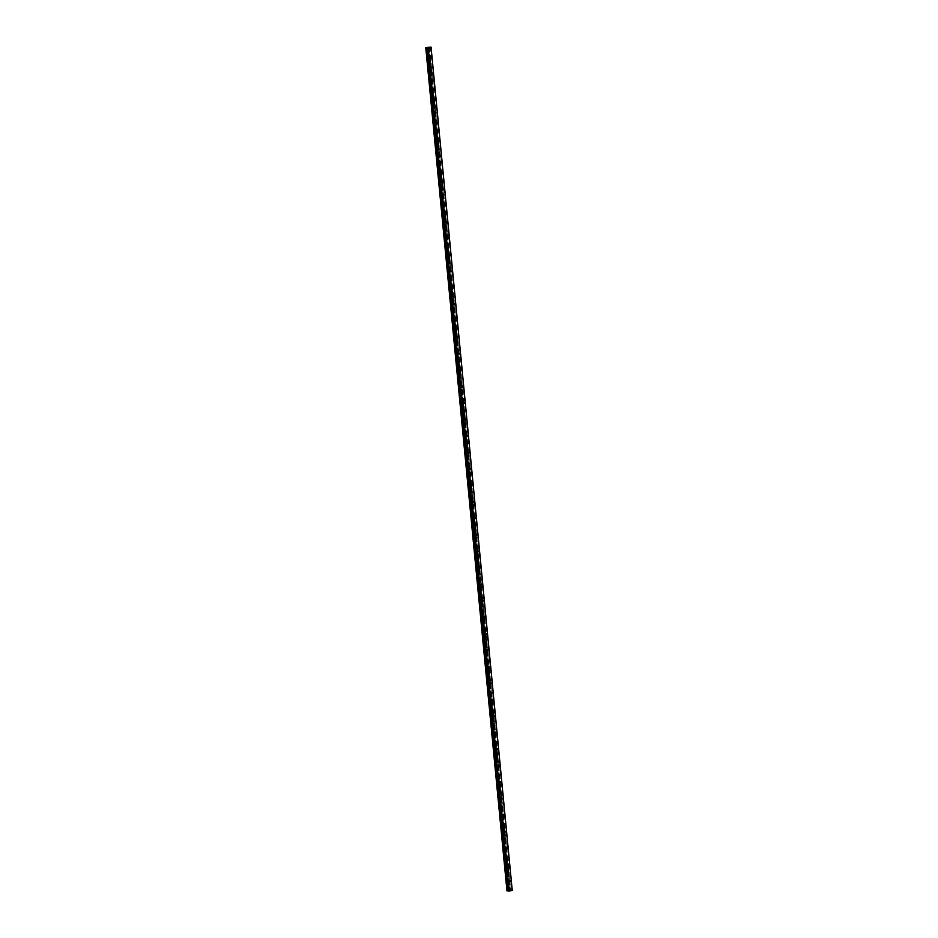 <?xml version="1.0" encoding="UTF-8"?>
<svg xmlns="http://www.w3.org/2000/svg" width="938" height="938" viewBox="0 0 938 938"><rect width="100%" height="100%" fill="white"/><g stroke="black" fill="none" stroke-linecap="round" stroke-linejoin="round"><path stroke-width="0.7" stroke-dasharray="4.69 3.52" d="M507.657 881.087L508.232 880.36L508.666 880.888L508.091 881.614L507.657 881.087M508.138 880.723A1.044 0.844 96.1 0 0 506.45 881.063A1.044 0.844 96.1 0 0 508.138 880.723A1.044 0.844 96.1 0 0 506.45 881.063A1.044 0.844 96.1 0 0 508.138 880.723M506.074 864.613L506.649 863.886L507.083 864.402L506.508 865.129L506.074 864.613M506.543 864.238A1.044 0.844 96.1 0 0 504.867 864.578A1.044 0.844 96.1 0 0 506.543 864.238A1.044 0.844 96.1 0 0 504.867 864.578A1.044 0.844 96.1 0 0 506.543 864.238M504.48 848.128L505.054 847.401L505.488 847.917L504.925 848.644L504.48 848.128M504.961 847.764A1.044 0.844 96.1 0 0 503.284 848.104A1.044 0.844 96.1 0 0 504.961 847.764A1.044 0.844 96.1 0 0 503.284 848.104A1.044 0.844 96.1 0 0 504.961 847.764M502.897 831.643L503.471 830.916L503.905 831.443L503.331 832.17L502.897 831.643M503.378 831.279A1.044 0.844 96.1 0 0 501.689 831.619A1.044 0.844 96.1 0 0 503.378 831.279A1.044 0.844 96.1 0 0 501.689 831.619A1.044 0.844 96.1 0 0 503.378 831.279M501.314 815.157L501.877 814.442L502.322 814.958L501.748 815.685L501.314 815.157M501.783 814.794A1.044 0.844 96.1 0 0 500.106 815.134A1.044 0.844 96.1 0 0 501.783 814.794A1.044 0.844 96.1 0 0 500.106 815.134A1.044 0.844 96.1 0 0 501.783 814.794M499.72 798.684L500.294 797.957L500.728 798.473L500.165 799.199L499.72 798.684M500.2 798.32A1.044 0.844 96.1 0 0 498.524 798.66A1.044 0.844 96.1 0 0 500.2 798.32A1.044 0.844 96.1 0 0 498.524 798.66A1.044 0.844 96.1 0 0 500.2 798.32M498.137 782.198L498.711 781.471L499.145 781.999L498.57 782.726L498.137 782.198M498.617 781.835A1.044 0.844 96.1 0 0 496.929 782.175A1.044 0.844 96.1 0 0 498.617 781.835A1.044 0.844 96.1 0 0 496.929 782.175A1.044 0.844 96.1 0 0 498.606 781.835M496.554 765.713L497.117 764.986L497.562 765.514L496.988 766.24L496.554 765.713M497.023 765.349A1.044 0.844 96.1 0 0 495.346 765.689A1.044 0.844 96.1 0 0 497.023 765.349A1.044 0.844 96.1 0 0 495.346 765.689A1.044 0.844 96.1 0 0 497.023 765.349M494.959 749.239L495.534 748.512L495.968 749.028L495.405 749.755L494.959 749.239M495.44 748.876A1.044 0.844 96.1 0 0 493.763 749.216A1.044 0.844 96.1 0 0 495.44 748.876A1.044 0.844 96.1 0 0 493.763 749.216A1.044 0.844 96.1 0 0 495.44 748.876M493.376 732.754L493.951 732.027L494.385 732.555L493.81 733.282L493.376 732.754M493.857 732.39A1.044 0.844 96.1 0 0 492.169 732.73A1.044 0.844 96.1 0 0 493.857 732.39A1.044 0.844 96.1 0 0 492.169 732.73A1.044 0.844 96.1 0 0 493.845 732.39M491.793 716.269L492.356 715.542L492.802 716.069L492.227 716.796L491.793 716.269M492.262 715.905A1.044 0.844 96.1 0 0 490.586 716.245A1.044 0.844 96.1 0 0 492.262 715.905A1.044 0.844 96.1 0 0 490.586 716.245A1.044 0.844 96.1 0 0 492.262 715.905M490.199 699.795L490.773 699.068L491.207 699.584L490.644 700.311L490.199 699.795M490.68 699.42A1.044 0.844 96.1 0 0 489.003 699.76A1.044 0.844 96.1 0 0 490.68 699.42A1.044 0.844 96.1 0 0 488.991 699.76A1.044 0.844 96.1 0 0 490.68 699.42M488.616 683.31L489.19 682.583L489.624 683.11L489.05 683.825L488.616 683.31M489.085 682.946A1.044 0.844 96.1 0 0 487.408 683.286A1.044 0.844 96.1 0 0 489.085 682.946A1.044 0.844 96.1 0 0 487.408 683.286A1.044 0.844 96.1 0 0 489.085 682.946M487.033 666.824L487.596 666.097L488.041 666.625L487.467 667.352L487.033 666.824M487.502 666.461A1.044 0.844 96.1 0 0 485.825 666.801A1.044 0.844 96.1 0 0 487.502 666.461A1.044 0.844 96.1 0 0 485.825 666.801A1.044 0.844 96.1 0 0 487.502 666.461M485.438 650.351L486.013 649.624L486.447 650.14L485.884 650.866L485.438 650.351M485.919 649.975A1.044 0.844 96.1 0 0 484.243 650.315A1.044 0.844 96.1 0 0 485.919 649.975A1.044 0.844 96.1 0 0 484.231 650.315A1.044 0.844 96.1 0 0 485.919 649.975M483.856 633.865L484.43 633.138L484.864 633.654L484.289 634.381L483.856 633.865M484.325 633.502A1.044 0.844 96.1 0 0 482.648 633.842A1.044 0.844 96.1 0 0 484.325 633.502A1.044 0.844 96.1 0 0 482.648 633.842A1.044 0.844 96.1 0 0 484.325 633.502M482.273 617.38L482.836 616.653L483.281 617.181L482.707 617.908L482.273 617.38M482.742 617.016A1.044 0.844 96.1 0 0 481.065 617.356A1.044 0.844 96.1 0 0 482.742 617.016A1.044 0.844 96.1 0 0 481.065 617.356A1.044 0.844 96.1 0 0 482.742 617.016M480.678 600.895L481.253 600.179L481.686 600.695L481.112 601.422L480.678 600.895M481.159 600.531A1.044 0.844 96.1 0 0 479.47 600.871A1.044 0.844 96.1 0 0 481.159 600.531A1.044 0.844 96.1 0 0 479.47 600.871A1.044 0.844 96.1 0 0 481.159 600.531M479.095 584.421L479.67 583.694L480.104 584.21L479.529 584.937L479.095 584.421M479.564 584.057A1.044 0.844 96.1 0 0 477.888 584.397A1.044 0.844 96.1 0 0 479.564 584.057A1.044 0.844 96.1 0 0 477.888 584.397A1.044 0.844 96.1 0 0 479.564 584.057M477.512 567.936L478.075 567.209L478.509 567.736L477.946 568.463L477.512 567.936M477.981 567.572A1.044 0.844 96.1 0 0 476.305 567.912A1.044 0.844 96.1 0 0 477.981 567.572A1.044 0.844 96.1 0 0 476.305 567.912A1.044 0.844 96.1 0 0 477.981 567.572M475.918 551.45L476.492 550.723L476.926 551.251L476.352 551.978L475.918 551.45M476.398 551.087A1.044 0.844 96.1 0 0 474.71 551.427A1.044 0.844 96.1 0 0 476.398 551.087A1.044 0.844 96.1 0 0 474.71 551.427A1.044 0.844 96.1 0 0 476.398 551.087M474.335 534.977L474.898 534.25L475.343 534.766L474.769 535.492L474.335 534.977M474.804 534.613A1.044 0.844 96.1 0 0 473.127 534.953A1.044 0.844 96.1 0 0 474.804 534.613A1.044 0.844 96.1 0 0 473.127 534.953A1.044 0.844 96.1 0 0 474.804 534.613M472.74 518.491L473.315 517.764L473.749 518.292L473.186 519.019L472.74 518.491M473.221 518.128A1.044 0.844 96.1 0 0 471.544 518.468A1.044 0.844 96.1 0 0 473.221 518.128A1.044 0.844 96.1 0 0 471.544 518.468A1.044 0.844 96.1 0 0 473.221 518.128M471.157 502.006L471.732 501.279L472.166 501.807L471.591 502.534L471.157 502.006M471.638 501.642A1.044 0.844 96.1 0 0 469.95 501.982A1.044 0.844 96.1 0 0 471.638 501.642A1.044 0.844 96.1 0 0 469.95 501.982A1.044 0.844 96.1 0 0 471.626 501.642M469.575 485.532L470.137 484.805L470.583 485.321L470.008 486.048L469.575 485.532M470.044 485.157A1.044 0.844 96.1 0 0 468.367 485.497A1.044 0.844 96.1 0 0 470.044 485.157A1.044 0.844 96.1 0 0 468.367 485.497A1.044 0.844 96.1 0 0 470.044 485.157M467.98 469.047L468.554 468.32L468.988 468.848L468.425 469.563L467.98 469.047M468.461 468.683A1.044 0.844 96.1 0 0 466.784 469.023A1.044 0.844 96.1 0 0 468.461 468.683A1.044 0.844 96.1 0 0 466.784 469.023A1.044 0.844 96.1 0 0 468.461 468.683M466.397 452.562L466.972 451.835L467.405 452.362L466.831 453.089L466.397 452.562M466.878 452.198A1.044 0.844 96.1 0 0 465.189 452.538A1.044 0.844 96.1 0 0 466.878 452.198A1.044 0.844 96.1 0 0 465.189 452.538A1.044 0.844 96.1 0 0 466.866 452.198M464.814 436.088L465.377 435.361L465.823 435.877L465.248 436.604L464.814 436.088M465.283 435.713A1.044 0.844 96.1 0 0 463.607 436.053A1.044 0.844 96.1 0 0 465.283 435.713A1.044 0.844 96.1 0 0 463.607 436.053A1.044 0.844 96.1 0 0 465.283 435.713M463.22 419.603L463.794 418.876L464.228 419.392L463.665 420.118L463.22 419.603M463.7 419.239A1.044 0.844 96.1 0 0 462.024 419.579A1.044 0.844 96.1 0 0 463.7 419.239A1.044 0.844 96.1 0 0 462.012 419.579A1.044 0.844 96.1 0 0 463.7 419.239M461.637 403.117L462.211 402.39L462.645 402.918L462.071 403.645L461.637 403.117M462.106 402.754A1.044 0.844 96.1 0 0 460.429 403.094A1.044 0.844 96.1 0 0 462.106 402.754A1.044 0.844 96.1 0 0 460.429 403.094A1.044 0.844 96.1 0 0 462.106 402.754M460.054 386.632L460.617 385.917L461.062 386.433L460.488 387.16L460.054 386.632M460.523 386.268A1.044 0.844 96.1 0 0 458.846 386.608A1.044 0.844 96.1 0 0 460.523 386.268A1.044 0.844 96.1 0 0 458.846 386.608A1.044 0.844 96.1 0 0 460.523 386.268M458.459 370.158L459.034 369.431L459.468 369.947L458.905 370.674L458.459 370.158M458.94 369.795A1.044 0.844 96.1 0 0 457.263 370.135A1.044 0.844 96.1 0 0 458.94 369.795A1.044 0.844 96.1 0 0 457.252 370.135A1.044 0.844 96.1 0 0 458.94 369.795M456.876 353.673L457.451 352.946L457.885 353.474L457.31 354.201L456.876 353.673M457.345 353.309A1.044 0.844 96.1 0 0 455.669 353.649A1.044 0.844 96.1 0 0 457.345 353.309A1.044 0.844 96.1 0 0 455.669 353.649A1.044 0.844 96.1 0 0 457.345 353.309M455.293 337.188L455.856 336.461L456.302 336.988L455.727 337.715L455.293 337.188M455.762 336.824A1.044 0.844 96.1 0 0 454.086 337.164A1.044 0.844 96.1 0 0 455.762 336.824A1.044 0.844 96.1 0 0 454.086 337.164A1.044 0.844 96.1 0 0 455.762 336.824M453.699 320.714L454.273 319.987L454.707 320.503L454.133 321.23L453.699 320.714M454.18 320.35A1.044 0.844 96.1 0 0 452.491 320.69A1.044 0.844 96.1 0 0 454.18 320.35A1.044 0.844 96.1 0 0 452.491 320.69A1.044 0.844 96.1 0 0 454.18 320.35M452.116 304.229L452.691 303.502L453.124 304.029L452.55 304.756L452.116 304.229M452.585 303.865A1.044 0.844 96.1 0 0 450.908 304.205A1.044 0.844 96.1 0 0 452.585 303.865A1.044 0.844 96.1 0 0 450.908 304.205A1.044 0.844 96.1 0 0 452.585 303.865M450.533 287.743L451.096 287.016L451.53 287.544L450.967 288.271L450.533 287.743M451.002 287.38A1.044 0.844 96.1 0 0 449.325 287.72A1.044 0.844 96.1 0 0 451.002 287.38A1.044 0.844 96.1 0 0 449.325 287.72A1.044 0.844 96.1 0 0 451.002 287.38M448.939 271.27L449.513 270.543L449.947 271.059L449.372 271.786L448.939 271.27M449.419 270.906A1.044 0.844 96.1 0 0 447.731 271.234A1.044 0.844 96.1 0 0 449.419 270.906A1.044 0.844 96.1 0 0 447.731 271.234A1.044 0.844 96.1 0 0 449.419 270.894M447.356 254.784L447.918 254.057L448.364 254.585L447.789 255.3L447.356 254.784M447.825 254.421A1.044 0.844 96.1 0 0 446.148 254.761A1.044 0.844 96.1 0 0 447.825 254.421A1.044 0.844 96.1 0 0 446.148 254.761A1.044 0.844 96.1 0 0 447.825 254.421M445.761 238.299L446.336 237.572L446.769 238.1L446.207 238.827L445.761 238.299M446.242 237.935A1.044 0.844 96.1 0 0 444.565 238.275A1.044 0.844 96.1 0 0 446.242 237.935A1.044 0.844 96.1 0 0 444.565 238.275A1.044 0.844 96.1 0 0 446.242 237.935M444.178 221.825L444.753 221.098L445.187 221.614L444.612 222.341L444.178 221.825M444.659 221.45A1.044 0.844 96.1 0 0 442.971 221.79A1.044 0.844 96.1 0 0 444.659 221.45A1.044 0.844 96.1 0 0 442.971 221.79A1.044 0.844 96.1 0 0 444.647 221.45M442.595 205.34L443.158 204.613L443.604 205.129L443.029 205.856L442.595 205.34M443.064 204.976A1.044 0.844 96.1 0 0 441.388 205.316A1.044 0.844 96.1 0 0 443.064 204.976A1.044 0.844 96.1 0 0 441.388 205.316A1.044 0.844 96.1 0 0 443.064 204.976M441.001 188.855L441.575 188.128L442.009 188.655L441.446 189.382L441.001 188.855M441.481 188.491A1.044 0.844 96.1 0 0 439.805 188.831A1.044 0.844 96.1 0 0 441.481 188.491A1.044 0.844 96.1 0 0 439.805 188.831A1.044 0.844 96.1 0 0 441.481 188.491M439.418 172.369L439.992 171.654L440.426 172.17L439.852 172.897L439.418 172.369M439.899 172.006A1.044 0.844 96.1 0 0 438.21 172.346A1.044 0.844 96.1 0 0 439.899 172.006M439.887 172.006A1.044 0.844 96.1 0 0 438.21 172.346A1.044 0.844 96.1 0 0 439.887 172.006M437.835 155.896L438.398 155.169L438.843 155.685L438.269 156.412L437.835 155.896M438.304 155.532A1.044 0.844 96.1 0 0 436.627 155.872A1.044 0.844 96.1 0 0 438.304 155.532A1.044 0.844 96.1 0 0 436.627 155.872A1.044 0.844 96.1 0 0 438.304 155.532M436.24 139.41L436.815 138.683L437.249 139.211L436.686 139.938L436.24 139.41M436.721 139.047A1.044 0.844 96.1 0 0 435.044 139.387A1.044 0.844 96.1 0 0 436.721 139.047A1.044 0.844 96.1 0 0 435.033 139.387A1.044 0.844 96.1 0 0 436.721 139.047M434.657 122.925L435.232 122.198L435.666 122.726L435.091 123.453L434.657 122.925M435.126 122.561A1.044 0.844 96.1 0 0 433.45 122.901A1.044 0.844 96.1 0 0 435.126 122.561A1.044 0.844 96.1 0 0 433.45 122.901A1.044 0.844 96.1 0 0 435.126 122.561M433.075 106.451L433.637 105.724L434.083 106.24L433.508 106.967L433.075 106.451M433.544 106.088A1.044 0.844 96.1 0 0 431.867 106.428A1.044 0.844 96.1 0 0 433.544 106.088A1.044 0.844 96.1 0 0 431.867 106.428A1.044 0.844 96.1 0 0 433.544 106.088M431.48 89.966L432.055 89.239L432.488 89.767L431.926 90.494L431.48 89.966M431.961 89.602A1.044 0.844 96.1 0 0 430.284 89.942A1.044 0.844 96.1 0 0 431.961 89.602A1.044 0.844 96.1 0 0 430.272 89.942A1.044 0.844 96.1 0 0 431.961 89.602M429.897 73.481L430.472 72.754L430.905 73.281L430.331 74.008L429.897 73.481M430.366 73.117A1.044 0.844 96.1 0 0 428.689 73.457A1.044 0.844 96.1 0 0 430.366 73.117A1.044 0.844 96.1 0 0 428.689 73.457A1.044 0.844 96.1 0 0 430.366 73.117M428.314 57.007L428.877 56.28L429.323 56.796L428.748 57.523L428.314 57.007M428.783 56.643A1.044 0.844 96.1 0 0 427.107 56.984A1.044 0.844 96.1 0 0 428.783 56.643A1.044 0.844 96.1 0 0 427.107 56.972A1.044 0.844 96.1 0 0 428.783 56.632M427.974 57.066A1.044 0.844 -83.9 0 1 429.651 56.726A1.044 0.844 -83.9 0 1 427.974 57.066M427.189 56.984A1.044 0.844 -83.9 0 1 428.865 56.643A1.044 0.844 -83.9 0 1 427.189 56.984M429.557 73.551A1.044 0.844 -83.9 0 1 431.246 73.211A1.044 0.844 -83.9 0 1 429.557 73.551M428.772 73.469A1.044 0.844 -83.9 0 1 430.448 73.129A1.044 0.844 -83.9 0 1 428.772 73.469M431.152 90.036A1.044 0.844 -83.9 0 1 432.828 89.696A1.044 0.844 -83.9 0 1 431.152 90.036M430.366 89.954A1.044 0.844 -83.9 0 1 432.043 89.614A1.044 0.844 -83.9 0 1 430.366 89.954M432.735 106.522A1.044 0.844 -83.9 0 1 434.411 106.182A1.044 0.844 -83.9 0 1 432.735 106.522M431.949 106.428A1.044 0.844 -83.9 0 1 433.626 106.088A1.044 0.844 -83.9 0 1 431.949 106.428M434.317 122.995A1.044 0.844 -83.9 0 1 436.006 122.655A1.044 0.844 -83.9 0 1 434.317 122.995M433.532 122.913A1.044 0.844 -83.9 0 1 435.209 122.573A1.044 0.844 -83.9 0 1 433.532 122.913M435.912 139.481A1.044 0.844 -83.9 0 1 437.589 139.141A1.044 0.844 -83.9 0 1 435.912 139.481M435.126 139.399A1.044 0.844 -83.9 0 1 436.803 139.059A1.044 0.844 -83.9 0 1 435.126 139.399M437.495 155.966A1.044 0.844 -83.9 0 1 439.172 155.626A1.044 0.844 -83.9 0 1 437.495 155.966M436.709 155.872A1.044 0.844 -83.9 0 1 438.386 155.532A1.044 0.844 -83.9 0 1 436.709 155.872M439.078 172.44A1.044 0.844 -83.9 0 1 440.766 172.1A1.044 0.844 -83.9 0 1 439.078 172.44M438.292 172.358A1.044 0.844 -83.9 0 1 439.981 172.017A1.044 0.844 -83.9 0 1 438.292 172.358M440.672 188.925A1.044 0.844 -83.9 0 1 442.349 188.585A1.044 0.844 -83.9 0 1 440.672 188.925M439.887 188.843A1.044 0.844 -83.9 0 1 441.564 188.503A1.044 0.844 -83.9 0 1 439.887 188.843M442.255 205.41A1.044 0.844 -83.9 0 1 443.932 205.07A1.044 0.844 -83.9 0 1 442.255 205.41M441.47 205.316A1.044 0.844 -83.9 0 1 443.146 204.976A1.044 0.844 -83.9 0 1 441.47 205.316M443.838 221.884A1.044 0.844 -83.9 0 1 445.527 221.544A1.044 0.844 -83.9 0 1 443.838 221.884M443.053 221.802A1.044 0.844 -83.9 0 1 444.741 221.462A1.044 0.844 -83.9 0 1 443.053 221.802M445.433 238.369A1.044 0.844 -83.9 0 1 447.109 238.029A1.044 0.844 -83.9 0 1 445.433 238.369M444.647 238.287A1.044 0.844 -83.9 0 1 446.324 237.947A1.044 0.844 -83.9 0 1 444.647 238.287M447.016 254.855A1.044 0.844 -83.9 0 1 448.692 254.515A1.044 0.844 -83.9 0 1 447.016 254.855M446.23 254.773A1.044 0.844 -83.9 0 1 447.907 254.433A1.044 0.844 -83.9 0 1 446.23 254.773M448.61 271.328A1.044 0.844 -83.9 0 1 450.287 270.988A1.044 0.844 -83.9 0 1 448.61 271.328M447.813 271.246A1.044 0.844 -83.9 0 1 449.501 270.906A1.044 0.844 -83.9 0 1 447.813 271.246M450.193 287.814A1.044 0.844 -83.9 0 1 451.87 287.474A1.044 0.844 -83.9 0 1 450.193 287.814M449.408 287.732A1.044 0.844 -83.9 0 1 451.084 287.391A1.044 0.844 -83.9 0 1 449.408 287.732M451.776 304.299A1.044 0.844 -83.9 0 1 453.453 303.959A1.044 0.844 -83.9 0 1 451.776 304.299M450.99 304.217A1.044 0.844 -83.9 0 1 452.667 303.877A1.044 0.844 -83.9 0 1 450.99 304.217M453.371 320.784A1.044 0.844 -83.9 0 1 455.047 320.444A1.044 0.844 -83.9 0 1 453.371 320.784M452.573 320.69A1.044 0.844 -83.9 0 1 454.262 320.35A1.044 0.844 -83.9 0 1 452.573 320.69M454.953 337.258A1.044 0.844 -83.9 0 1 456.63 336.918A1.044 0.844 -83.9 0 1 454.953 337.258M454.168 337.176A1.044 0.844 -83.9 0 1 455.845 336.836A1.044 0.844 -83.9 0 1 454.168 337.176M456.536 353.743A1.044 0.844 -83.9 0 1 458.225 353.403A1.044 0.844 -83.9 0 1 456.536 353.743M455.751 353.661A1.044 0.844 -83.9 0 1 457.427 353.321A1.044 0.844 -83.9 0 1 455.751 353.661M458.131 370.229A1.044 0.844 -83.9 0 1 459.808 369.889A1.044 0.844 -83.9 0 1 458.131 370.229M457.345 370.135A1.044 0.844 -83.9 0 1 459.022 369.795A1.044 0.844 -83.9 0 1 457.345 370.135M459.714 386.702A1.044 0.844 -83.9 0 1 461.39 386.362A1.044 0.844 -83.9 0 1 459.714 386.702M458.928 386.62A1.044 0.844 -83.9 0 1 460.605 386.28A1.044 0.844 -83.9 0 1 458.928 386.62M461.297 403.188A1.044 0.844 -83.9 0 1 462.985 402.848A1.044 0.844 -83.9 0 1 461.297 403.188M460.511 403.106A1.044 0.844 -83.9 0 1 462.188 402.765A1.044 0.844 -83.9 0 1 460.511 403.106M462.891 419.673A1.044 0.844 -83.9 0 1 464.568 419.333A1.044 0.844 -83.9 0 1 462.891 419.673M462.106 419.579A1.044 0.844 -83.9 0 1 463.782 419.239A1.044 0.844 -83.9 0 1 462.106 419.579M464.474 436.147A1.044 0.844 -83.9 0 1 466.151 435.807A1.044 0.844 -83.9 0 1 464.474 436.147M463.689 436.064A1.044 0.844 -83.9 0 1 465.365 435.724A1.044 0.844 -83.9 0 1 463.689 436.064M466.057 452.632A1.044 0.844 -83.9 0 1 467.745 452.292A1.044 0.844 -83.9 0 1 466.057 452.632M465.271 452.55A1.044 0.844 -83.9 0 1 466.96 452.21A1.044 0.844 -83.9 0 1 465.271 452.55M467.652 469.117A1.044 0.844 -83.9 0 1 469.328 468.777A1.044 0.844 -83.9 0 1 467.652 469.117M466.866 469.035A1.044 0.844 -83.9 0 1 468.543 468.695A1.044 0.844 -83.9 0 1 466.866 469.035M469.235 485.591A1.044 0.844 -83.9 0 1 470.911 485.251A1.044 0.844 -83.9 0 1 469.235 485.591M468.449 485.509A1.044 0.844 -83.9 0 1 470.126 485.169A1.044 0.844 -83.9 0 1 468.449 485.509M470.817 502.076A1.044 0.844 -83.9 0 1 472.506 501.736A1.044 0.844 -83.9 0 1 470.817 502.076M470.032 501.994A1.044 0.844 -83.9 0 1 471.72 501.654A1.044 0.844 -83.9 0 1 470.032 501.994M472.412 518.562A1.044 0.844 -83.9 0 1 474.089 518.222A1.044 0.844 -83.9 0 1 472.412 518.562M471.626 518.48A1.044 0.844 -83.9 0 1 473.303 518.139A1.044 0.844 -83.9 0 1 471.626 518.48M473.995 535.035A1.044 0.844 -83.9 0 1 475.672 534.707A1.044 0.844 -83.9 0 1 473.995 535.035M473.209 534.953A1.044 0.844 -83.9 0 1 474.886 534.613A1.044 0.844 -83.9 0 1 473.209 534.953M475.578 551.521A1.044 0.844 -83.9 0 1 477.266 551.181A1.044 0.844 -83.9 0 1 475.578 551.521M474.792 551.438A1.044 0.844 -83.9 0 1 476.481 551.098A1.044 0.844 -83.9 0 1 474.792 551.438M477.172 568.006A1.044 0.844 -83.9 0 1 478.849 567.666A1.044 0.844 -83.9 0 1 477.172 568.006M476.387 567.924A1.044 0.844 -83.9 0 1 478.063 567.584A1.044 0.844 -83.9 0 1 476.387 567.924M478.755 584.491A1.044 0.844 -83.9 0 1 480.432 584.151A1.044 0.844 -83.9 0 1 478.755 584.491M477.97 584.397A1.044 0.844 -83.9 0 1 479.646 584.057A1.044 0.844 -83.9 0 1 477.97 584.397M480.35 600.965A1.044 0.844 -83.9 0 1 482.026 600.625A1.044 0.844 -83.9 0 1 480.35 600.965M479.553 600.883A1.044 0.844 -83.9 0 1 481.241 600.543A1.044 0.844 -83.9 0 1 479.553 600.883M481.933 617.45A1.044 0.844 -83.9 0 1 483.609 617.11A1.044 0.844 -83.9 0 1 481.933 617.45M481.147 617.368A1.044 0.844 -83.9 0 1 482.824 617.028A1.044 0.844 -83.9 0 1 481.147 617.368M483.516 633.936A1.044 0.844 -83.9 0 1 485.204 633.596A1.044 0.844 -83.9 0 1 483.516 633.936M482.73 633.842A1.044 0.844 -83.9 0 1 484.407 633.502A1.044 0.844 -83.9 0 1 482.73 633.842M485.11 650.409A1.044 0.844 -83.9 0 1 486.787 650.069A1.044 0.844 -83.9 0 1 485.11 650.409M484.325 650.327A1.044 0.844 -83.9 0 1 486.001 649.987A1.044 0.844 -83.9 0 1 484.325 650.327M486.693 666.895A1.044 0.844 -83.9 0 1 488.37 666.555A1.044 0.844 -83.9 0 1 486.693 666.895M485.907 666.812A1.044 0.844 -83.9 0 1 487.584 666.472A1.044 0.844 -83.9 0 1 485.907 666.812M488.276 683.38A1.044 0.844 -83.9 0 1 489.964 683.04A1.044 0.844 -83.9 0 1 488.276 683.38M487.49 683.298A1.044 0.844 -83.9 0 1 489.167 682.958A1.044 0.844 -83.9 0 1 487.49 683.298M489.871 699.854A1.044 0.844 -83.9 0 1 491.547 699.514A1.044 0.844 -83.9 0 1 489.871 699.854M489.085 699.771A1.044 0.844 -83.9 0 1 490.762 699.431A1.044 0.844 -83.9 0 1 489.085 699.771M491.453 716.339A1.044 0.844 -83.9 0 1 493.13 715.999A1.044 0.844 -83.9 0 1 491.453 716.339M490.668 716.257A1.044 0.844 -83.9 0 1 492.344 715.917A1.044 0.844 -83.9 0 1 490.668 716.257M493.036 732.824A1.044 0.844 -83.9 0 1 494.725 732.484A1.044 0.844 -83.9 0 1 493.036 732.824M492.251 732.742A1.044 0.844 -83.9 0 1 493.939 732.402A1.044 0.844 -83.9 0 1 492.251 732.742M494.631 749.298A1.044 0.844 -83.9 0 1 496.308 748.958A1.044 0.844 -83.9 0 1 494.631 749.298M493.845 749.216A1.044 0.844 -83.9 0 1 495.522 748.876A1.044 0.844 -83.9 0 1 493.845 749.216M496.214 765.783A1.044 0.844 -83.9 0 1 497.89 765.443A1.044 0.844 -83.9 0 1 496.214 765.783M495.428 765.701A1.044 0.844 -83.9 0 1 497.105 765.361A1.044 0.844 -83.9 0 1 495.428 765.701M497.797 782.269A1.044 0.844 -83.9 0 1 499.485 781.929A1.044 0.844 -83.9 0 1 497.797 782.269M497.011 782.186A1.044 0.844 -83.9 0 1 498.699 781.846A1.044 0.844 -83.9 0 1 497.011 782.186M499.391 798.754A1.044 0.844 -83.9 0 1 501.068 798.414A1.044 0.844 -83.9 0 1 499.391 798.754M498.606 798.66A1.044 0.844 -83.9 0 1 500.282 798.32A1.044 0.844 -83.9 0 1 498.606 798.66M500.974 815.228A1.044 0.844 -83.9 0 1 502.651 814.888A1.044 0.844 -83.9 0 1 500.974 815.228M500.189 815.145A1.044 0.844 -83.9 0 1 501.865 814.805A1.044 0.844 -83.9 0 1 500.189 815.145M502.557 831.713A1.044 0.844 -83.9 0 1 504.245 831.373A1.044 0.844 -83.9 0 1 502.557 831.713M501.771 831.631A1.044 0.844 -83.9 0 1 503.46 831.291A1.044 0.844 -83.9 0 1 501.771 831.631M504.152 848.198A1.044 0.844 -83.9 0 1 505.828 847.858A1.044 0.844 -83.9 0 1 504.152 848.198M503.366 848.104A1.044 0.844 -83.9 0 1 505.043 847.764A1.044 0.844 -83.9 0 1 503.366 848.104M505.734 864.672A1.044 0.844 -83.9 0 1 507.411 864.332A1.044 0.844 -83.9 0 1 505.734 864.672M504.949 864.59A1.044 0.844 -83.9 0 1 506.626 864.25A1.044 0.844 -83.9 0 1 504.949 864.59M507.329 881.157A1.044 0.844 -83.9 0 1 509.006 880.817A1.044 0.844 -83.9 0 1 507.329 881.157M506.532 881.075A1.044 0.844 -83.9 0 1 508.22 880.735A1.044 0.844 -83.9 0 1 506.532 881.075M428.385 47.369L427.517 47.404M508.56 890.877L427.353 47.568L508.56 890.877M507.024 890.854L425.817 47.545L506.977 890.877L512.242 890.42M510.424 890.385L429.17 47.064L510.401 890.408M428.232 46.959L509.428 890.268M509.346 890.279L428.15 46.959L509.369 890.279M425.887 47.428L507.083 890.737L425.887 47.428M425.875 47.498L507.071 890.748M430.624 47.064L511.831 890.373M430.448 47.064L511.644 890.373M429.545 47.123L510.753 890.443M429.475 47.123L510.671 890.443M510.413 890.268L429.252 46.912M429.241 46.959L510.436 890.256M429.135 46.9L510.331 890.221M429.006 46.912L510.213 890.221M428.971 46.912L510.166 890.232M428.854 46.923L510.061 890.232L428.83 46.923M428.713 46.923L509.92 890.244M425.817 47.51L507.012 890.83M427.341 47.592L508.537 890.877M509.826 880.536L508.232 880.36M508.232 864.05L506.649 863.886M506.649 847.565L505.054 847.401M505.066 831.091L503.471 830.916M503.471 814.606L501.877 814.442M501.889 798.121L500.294 797.957M500.306 781.647L498.711 781.471M498.711 765.162L497.117 764.986M497.128 748.676L495.534 748.512M495.545 732.203L493.951 732.027M493.951 715.717L492.356 715.542M492.368 699.232L490.773 699.068M490.773 682.758L489.19 682.583M489.19 666.273L487.596 666.097M487.608 649.788L486.013 649.624M486.013 633.302L484.43 633.138M484.43 616.829L482.836 616.653M482.847 600.343L481.253 600.179M481.253 583.858L479.67 583.694M479.67 567.384L478.075 567.209M478.087 550.899L476.492 550.723M476.492 534.414L474.898 534.25M474.909 517.94L473.315 517.764M473.327 501.455L471.732 501.279M471.732 484.969L470.137 484.805M470.149 468.496L468.554 468.32M468.566 452.01L466.972 451.835M466.972 435.525L465.377 435.361M465.389 419.04L463.794 418.876M463.794 402.566L462.211 402.39M462.211 386.081L460.617 385.917M460.628 369.595L459.034 369.431M459.034 353.122L457.451 352.946M457.451 336.636L455.856 336.461M455.868 320.151L454.273 319.987M454.273 303.678L452.691 303.502M452.691 287.192L451.096 287.016M451.108 270.707L449.513 270.543M449.513 254.233L447.918 254.057M447.93 237.748L446.336 237.572M446.347 221.262L444.753 221.098M444.753 204.777L443.158 204.613M443.17 188.304L441.575 188.128M441.587 171.818L439.992 171.654M439.992 155.333L438.398 155.169M438.409 138.859L436.815 138.683M436.827 122.374L435.232 122.198M435.232 105.888L433.637 105.724M433.649 89.415L432.055 89.239M432.055 72.93L430.472 72.754M430.472 56.444L428.877 56.28M428.924 55.858L428.138 55.776M430.507 72.343L429.721 72.261M432.101 88.829L431.316 88.735M433.684 105.302L432.899 105.22M435.267 121.788L434.482 121.706M436.862 138.273L436.076 138.191M438.445 154.747L437.659 154.664M440.039 171.232L439.242 171.15M441.622 187.717L440.837 187.635M443.205 204.191L442.419 204.109M444.8 220.676L444.002 220.594M446.382 237.162L445.597 237.079M447.965 253.647L447.18 253.553M449.56 270.121L448.774 270.038M451.143 286.606L450.357 286.524M452.726 303.091L451.94 302.997M454.32 319.565L453.535 319.483M455.903 336.05L455.118 335.968M457.486 352.536L456.7 352.442M459.081 369.009L458.295 368.927M460.664 385.495L459.878 385.412M462.246 401.98L461.461 401.898M463.841 418.454L463.055 418.371M465.424 434.939L464.638 434.857M467.018 451.424L466.221 451.342M468.601 467.91L467.816 467.816M470.184 484.383L469.399 484.301M471.779 500.869L470.982 500.786M473.362 517.354L472.576 517.26M474.945 533.828L474.159 533.745M476.539 550.313L475.754 550.231M478.122 566.798L477.336 566.704M479.705 583.272L478.919 583.19M481.3 599.757L480.514 599.675M482.882 616.243L482.097 616.16M484.465 632.716L483.68 632.634M486.06 649.202L485.274 649.119M487.643 665.687L486.857 665.605M489.226 682.172L488.44 682.078M490.82 698.646L490.035 698.564M492.403 715.131L491.618 715.049M493.986 731.617L493.2 731.523M495.581 748.09L494.795 748.008M497.163 764.576L496.378 764.493M498.758 781.061L497.961 780.967M500.341 797.535L499.555 797.452M501.924 814.02L501.138 813.938M503.518 830.505L502.733 830.423M505.101 846.979L504.316 846.897M506.684 863.464L505.899 863.382M508.279 879.95L507.493 879.867M508.056 882.025L507.27 881.943M506.461 865.551L505.676 865.457M504.879 849.066L504.093 848.984M503.296 832.581L502.51 832.498M501.701 816.095L500.915 816.013M500.118 799.622L499.333 799.539M498.535 783.136L497.738 783.054M496.941 766.651L496.155 766.569M495.358 750.177L494.572 750.095M493.775 733.692L492.978 733.61M492.18 717.207L491.395 717.124M490.597 700.733L489.812 700.639M489.003 684.248L488.217 684.165M487.42 667.762L486.634 667.68M485.837 651.289L485.052 651.195M484.243 634.803L483.457 634.721M482.66 618.318L481.874 618.236M481.077 601.833L480.291 601.75M479.482 585.359L478.697 585.277M477.899 568.874L477.114 568.791M476.316 552.388L475.531 552.306M474.722 535.915L473.936 535.833M473.139 519.429L472.353 519.347M471.556 502.944L470.759 502.862M469.961 486.47L469.176 486.376M468.379 469.985L467.593 469.903M466.796 453.5L465.998 453.417M465.201 437.026L464.416 436.932M463.618 420.541L462.833 420.459M462.024 404.055L461.238 403.973M460.441 387.57L459.655 387.488M458.858 371.096L458.072 371.014M457.263 354.611L456.478 354.529M455.68 338.126L454.895 338.043M454.098 321.652L453.312 321.57M452.503 305.167L451.717 305.084M450.92 288.681L450.134 288.599M449.337 272.208L448.552 272.114M447.743 255.722L446.957 255.64M446.16 239.237L445.374 239.155M444.577 222.763L443.78 222.669M442.982 206.278L442.197 206.196M441.399 189.793L440.614 189.711M439.816 173.307L439.019 173.225M438.222 156.834L437.436 156.752M436.639 140.348L435.853 140.266M435.044 123.863L434.259 123.781M433.462 107.389L432.676 107.307M431.879 90.904L431.093 90.822M430.284 74.419L429.498 74.337M428.701 57.945L427.916 57.851M430.343 57.699L428.748 57.523M431.926 74.172L430.331 74.008M433.508 90.658L431.926 90.494M435.103 107.143L433.508 106.967M436.686 123.617L435.091 123.453M438.269 140.102L436.686 139.938M439.863 156.587L438.269 156.412M441.446 173.073L439.852 172.897M443.041 189.546L441.446 189.382M444.624 206.032L443.029 205.856M446.207 222.517L444.612 222.341M447.801 238.991L446.207 238.827M449.384 255.476L447.789 255.3M450.967 271.961L449.372 271.786M452.562 288.435L450.967 288.271M454.144 304.92L452.55 304.756M455.727 321.406L454.133 321.23M457.322 337.879L455.727 337.715M458.905 354.365L457.31 354.201M460.488 370.85L458.905 370.674M462.082 387.335L460.488 387.16M463.665 403.809L462.071 403.645M465.248 420.294L463.665 420.118M466.843 436.78L465.248 436.604M468.425 453.253L466.831 453.089M470.02 469.739L468.425 469.563M471.603 486.224L470.008 486.048M473.186 502.698L471.591 502.534M474.78 519.183L473.186 519.019M476.363 535.668L474.769 535.492M477.946 552.142L476.352 551.978M479.541 568.627L477.946 568.463M481.124 585.113L479.529 584.937M482.707 601.598L481.112 601.422M484.301 618.072L482.707 617.908M485.884 634.557L484.289 634.381M487.467 651.042L485.884 650.866M489.061 667.516L487.467 667.352M490.644 684.001L489.05 683.825M492.227 700.487L490.644 700.311M493.822 716.96L492.227 716.796M495.405 733.446L493.81 733.282M496.999 749.931L495.405 749.755M498.582 766.405L496.988 766.24M500.165 782.89L498.57 782.726M501.76 799.375L500.165 799.199M503.343 815.861L501.748 815.685M504.925 832.334L503.331 832.17M506.52 848.82L504.925 848.644M508.103 865.305L506.508 865.129M509.686 881.779L508.091 881.614M429.112 47.029L510.319 890.35M429.299 47.111L510.483 890.232M425.911 47.463L507.118 890.772"/><path stroke-width="1.41" d="M509.252 881.263L509.826 880.536L510.26 881.052L509.686 881.779L509.252 881.263M507.669 864.777L508.232 864.05L508.677 864.578L508.103 865.305L507.669 864.777M506.074 848.292L506.649 847.565L507.083 848.093L506.52 848.82L506.074 848.292M504.492 831.818L505.066 831.091L505.5 831.607L504.925 832.334L504.492 831.818M502.909 815.333L503.471 814.606L503.917 815.134L503.343 815.861L502.909 815.333M501.314 798.848L501.889 798.121L502.322 798.648L501.76 799.375L501.314 798.848M499.731 782.374L500.306 781.647L500.74 782.163L500.165 782.89L499.731 782.374M498.148 765.889L498.711 765.162L499.157 765.689L498.582 766.405L498.148 765.889M496.554 749.403L497.128 748.676L497.562 749.204L496.999 749.931L496.554 749.403M494.971 732.93L495.545 732.203L495.979 732.719L495.405 733.446L494.971 732.93M493.388 716.444L493.951 715.717L494.385 716.233L493.822 716.96L493.388 716.444M491.793 699.959L492.368 699.232L492.802 699.76L492.227 700.487L491.793 699.959M490.211 683.474L490.773 682.758L491.219 683.274L490.644 684.001L490.211 683.474M488.616 667L489.19 666.273L489.624 666.789L489.061 667.516L488.616 667M487.033 650.515L487.608 649.788L488.041 650.315L487.467 651.042L487.033 650.515M485.45 634.029L486.013 633.302L486.459 633.83L485.884 634.557L485.45 634.029M483.856 617.556L484.43 616.829L484.864 617.345L484.301 618.072L483.856 617.556M482.273 601.07L482.847 600.343L483.281 600.871L482.707 601.598L482.273 601.07M480.69 584.585L481.253 583.858L481.698 584.386L481.124 585.113L480.69 584.585M479.095 568.111L479.67 567.384L480.104 567.9L479.541 568.627L479.095 568.111M477.512 551.626L478.087 550.899L478.521 551.427L477.946 552.142L477.512 551.626M475.929 535.141L476.492 534.414L476.938 534.941L476.363 535.668L475.929 535.141M474.335 518.667L474.909 517.94L475.343 518.456L474.78 519.183L474.335 518.667M472.752 502.182L473.327 501.455L473.76 501.971L473.186 502.698L472.752 502.182M471.169 485.696L471.732 484.969L472.177 485.497L471.603 486.224L471.169 485.696M469.575 469.211L470.149 468.496L470.583 469.012L470.02 469.739L469.575 469.211M467.992 452.737L468.566 452.01L469 452.526L468.425 453.253L467.992 452.737M466.409 436.252L466.972 435.525L467.405 436.053L466.843 436.78L466.409 436.252M464.814 419.767L465.389 419.04L465.823 419.567L465.248 420.294L464.814 419.767M463.231 403.293L463.794 402.566L464.24 403.082L463.665 403.809L463.231 403.293M461.637 386.808L462.211 386.081L462.645 386.608L462.082 387.335L461.637 386.808M460.054 370.322L460.628 369.595L461.062 370.123L460.488 370.85L460.054 370.322M458.471 353.849L459.034 353.122L459.479 353.638L458.905 354.365L458.471 353.849M456.876 337.363L457.451 336.636L457.885 337.164L457.322 337.879L456.876 337.363M455.293 320.878L455.868 320.151L456.302 320.679L455.727 321.406L455.293 320.878M453.711 304.404L454.273 303.678L454.719 304.193L454.144 304.92L453.711 304.404M452.116 287.919L452.691 287.192L453.124 287.708L452.562 288.435L452.116 287.919M450.533 271.434L451.108 270.707L451.541 271.234L450.967 271.961L450.533 271.434M448.95 254.948L449.513 254.233L449.959 254.749L449.384 255.476L448.95 254.948M447.356 238.475L447.93 237.748L448.364 238.264L447.801 238.991L447.356 238.475M445.773 221.989L446.347 221.262L446.781 221.79L446.207 222.517L445.773 221.989M444.19 205.504L444.753 204.777L445.198 205.305L444.624 206.032L444.19 205.504M442.595 189.03L443.17 188.304L443.604 188.819L443.041 189.546L442.595 189.03M441.012 172.545L441.587 171.818L442.021 172.346L441.446 173.073L441.012 172.545M439.43 156.06L439.992 155.333L440.426 155.86L439.863 156.587L439.43 156.06M437.835 139.586L438.409 138.859L438.843 139.375L438.269 140.102L437.835 139.586M436.252 123.101L436.827 122.374L437.26 122.901L436.686 123.617L436.252 123.101M434.657 106.615L435.232 105.888L435.666 106.416L435.103 107.143L434.657 106.615M433.075 90.142L433.649 89.415L434.083 89.931L433.508 90.658L433.075 90.142M431.492 73.656L432.055 72.93L432.5 73.445L431.926 74.172L431.492 73.656M429.897 57.171L430.472 56.444L430.905 56.972L430.343 57.699L429.897 57.171M428.373 47.369L427.517 47.404M427.083 47.533L431.046 47.099L427.083 47.533L508.396 890.854M508.419 891.041L427.212 47.721L508.419 891.041L509.158 891.077L512.242 890.42L431.046 47.099M506.977 890.877L508.279 890.842M430.999 47.146L512.207 890.467M426.813 47.533L508.009 890.854M426.931 47.533L508.138 890.854M427.681 47.779L508.888 891.1M427.963 47.768L509.158 891.077M425.77 47.58L506.977 890.901M425.899 47.592L507.106 890.912M426.016 47.592L507.224 890.901M426.075 47.58L507.27 890.901M426.169 47.58L507.376 890.889L426.204 47.58M426.321 47.568L507.517 890.877M427.001 47.533L508.208 890.842M427.271 47.744L508.466 891.053M425.758 47.568L506.954 890.889"/></g></svg>
